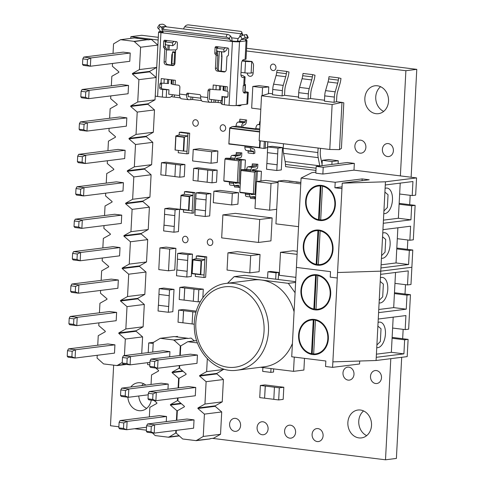 <?xml version="1.0" encoding="UTF-8"?>
<svg xmlns="http://www.w3.org/2000/svg" width="484" height="484" viewBox="0 0 484 484"><rect width="100%" height="100%" fill="white"/><g stroke="black" fill="none" stroke-linecap="round" stroke-linejoin="round"><path stroke-width="0.73" d="M317.776 275.571L316.01 309.306A17.043 14.326 -97.1 0 0 317.928 309.222A17.043 14.326 -97.1 0 0 330.185 292.947A17.043 14.326 -97.1 0 0 317.776 275.571L318.466 275.487A17.043 14.326 -97.1 0 0 316.306 275.221L315.61 275.305L313.844 309.034L314.533 308.949A17.043 14.326 -97.1 0 0 315.616 309.131A17.043 14.326 -97.1 0 0 316.016 309.173M315.61 275.305A17.043 14.326 -97.1 0 0 313.692 275.39A17.043 14.326 -97.1 0 0 301.435 291.664A17.043 14.326 -97.1 0 0 313.844 309.034M316.306 275.221L314.533 308.949M315.435 320.251L313.668 353.986A17.043 14.326 -97.1 0 0 315.586 353.895A17.043 14.326 -97.1 0 0 327.843 337.626A17.043 14.326 -97.1 0 0 315.435 320.251L316.125 320.166A17.043 14.326 -97.1 0 0 313.965 319.9L313.269 319.984L311.502 353.713L312.192 353.629A17.043 14.326 -97.1 0 0 313.275 353.81A17.043 14.326 -97.1 0 0 313.674 353.852M313.269 319.984A17.043 14.326 -97.1 0 0 311.351 320.069A17.043 14.326 -97.1 0 0 299.094 336.344A17.043 14.326 -97.1 0 0 311.502 353.713M313.965 319.9L312.192 353.629M376.249 357.319L376.08 360.507L407.195 356.617L408.103 339.387L404.642 339.816L403.91 353.858L376.249 357.319L378.252 319.023L405.913 315.562L405.181 329.604L408.635 329.174L410.444 294.708L406.983 295.137L406.251 309.179L378.591 312.64L380.593 274.343L408.254 270.883L407.522 284.925L410.976 284.495L411.878 267.259L380.763 271.155L337.554 272.516L342.236 183.158L369.207 179.782L362.165 178.911L335.2 182.286L301.09 178.064L311.817 172.673L315.877 172.171M376.08 360.507L332.871 361.869L337.263 278.004L330.227 277.132L330.518 271.645L296.408 267.416L301.09 178.064M376.758 347.621A12.862 6.818 97.1 0 0 376.939 347.651A12.862 6.818 97.1 0 0 385.288 335.721A12.862 6.818 97.1 0 0 380.103 322.12A12.862 6.818 97.1 0 0 378.077 322.423M404.642 339.816L392.082 338.262L391.35 352.304L376.413 354.173M392.082 338.262L392.621 328.049L405.181 329.604M393.189 317.153L392.621 328.049M378.252 319.023L378.591 312.64M379.099 302.948A12.862 6.818 97.1 0 0 379.281 302.972A12.862 6.818 97.1 0 0 387.63 291.041A12.862 6.818 97.1 0 0 382.445 277.441A12.862 6.818 97.1 0 0 380.418 277.743M406.983 295.137L394.424 293.582L393.692 307.624L378.754 309.494M394.424 293.582L394.962 283.37L407.522 284.925M395.531 272.474L394.962 283.37M380.593 274.343L382.935 229.664L410.595 226.203L409.863 240.245L413.318 239.816L415.127 205.349L399.155 203.371M410.444 294.708L394.472 292.729M408.103 339.387L392.131 337.402M359.709 361.028L359.551 363.986L332.581 367.362L325.544 366.491L325.835 360.997L291.725 356.775L296.408 267.416L330.518 271.645L330.227 277.132L337.263 278.004L337.554 272.516L380.763 271.155L411.878 267.259L412.785 250.028L396.813 248.05M312.549 354.536A17.69 14.871 -97.1 0 0 315.665 354.536A17.69 14.871 -97.1 0 0 328.225 335.14A17.69 14.871 -97.1 0 0 311.272 319.434A17.69 14.871 -97.1 0 0 298.567 336.985A17.69 14.871 -97.1 0 0 312.549 354.536M314.89 309.857A17.69 14.871 -97.1 0 0 318.006 309.857A17.69 14.871 -97.1 0 0 330.566 290.461A17.69 14.871 -97.1 0 0 313.614 274.755A17.69 14.871 -97.1 0 0 300.909 292.306A17.69 14.871 -97.1 0 0 314.89 309.857M332.581 367.362L332.871 361.869M393.692 307.624L406.251 309.179M379.232 300.316L382.693 296.855L383.364 284.09L380.224 281.458M391.35 352.304L403.91 353.858M376.891 344.995L380.351 341.535L381.023 328.769L377.883 326.137M322.459 186.219L320.692 219.948A17.043 14.326 -97.1 0 0 322.61 219.863A17.043 14.326 -97.1 0 0 334.868 203.589A17.043 14.326 -97.1 0 0 322.459 186.219L323.155 186.128A17.043 14.326 -97.1 0 0 320.989 185.862L320.293 185.947L318.526 219.682L319.216 219.591A17.043 14.326 -97.1 0 0 320.299 219.778A17.043 14.326 -97.1 0 0 320.698 219.821M320.293 185.947A17.043 14.326 -97.1 0 0 318.375 186.037A17.043 14.326 -97.1 0 0 306.118 202.306A17.043 14.326 -97.1 0 0 318.526 219.682M320.989 185.862L319.216 219.591M320.118 230.898L318.351 264.627A17.043 14.326 -97.1 0 0 320.269 264.542A17.043 14.326 -97.1 0 0 332.526 248.268A17.043 14.326 -97.1 0 0 320.118 230.898L320.813 230.808A17.043 14.326 -97.1 0 0 318.647 230.541L317.952 230.626L316.185 264.361L316.875 264.27A17.043 14.326 -97.1 0 0 317.958 264.452A17.043 14.326 -97.1 0 0 318.357 264.5M317.952 230.626A17.043 14.326 -97.1 0 0 316.034 230.711A17.043 14.326 -97.1 0 0 303.777 246.985A17.043 14.326 -97.1 0 0 316.185 264.361M318.647 230.541L316.875 264.27M316.179 166.405L323.215 167.276L354.336 163.386L347.3 162.515L316.179 166.405L315.828 173.175L322.864 174.046L353.979 170.15L416.567 177.906L385.445 181.796L342.236 183.158M381.44 258.268A12.862 6.818 97.1 0 0 381.622 258.293A12.862 6.818 97.1 0 0 389.971 246.368A12.862 6.818 97.1 0 0 384.786 232.762A12.862 6.818 97.1 0 0 382.759 233.064M412.785 250.028L409.325 250.458L396.765 248.903L396.033 262.945L381.096 264.815M396.765 248.903L397.304 238.691L409.863 240.245M397.872 227.795L397.304 238.691M409.325 250.458L408.593 264.5L380.932 267.961M411.666 205.779L399.106 204.224L398.374 218.266L410.934 219.821L411.666 205.779L415.127 205.349M410.934 219.821L383.274 223.281L385.276 184.985L412.937 181.524L412.205 195.566L415.659 195.137L416.567 177.906M382.935 229.664L383.274 223.281M383.782 213.589A12.862 6.818 97.1 0 0 383.963 213.613A12.862 6.818 97.1 0 0 392.312 201.689A12.862 6.818 97.1 0 0 387.127 188.082A12.862 6.818 97.1 0 0 385.101 188.385M398.374 218.266L383.437 220.135M399.106 204.224L399.645 194.011L412.205 195.566M400.214 183.121L399.645 194.011M385.276 184.985L385.445 181.796M354.336 163.386L353.979 170.15M317.232 265.178A17.69 14.871 -97.1 0 0 320.347 265.178A17.69 14.871 -97.1 0 0 332.907 245.781A17.69 14.871 -97.1 0 0 315.955 230.075A17.69 14.871 -97.1 0 0 303.25 247.626A17.69 14.871 -97.1 0 0 317.232 265.178M319.573 220.498A17.69 14.871 -97.1 0 0 322.689 220.498A17.69 14.871 -97.1 0 0 335.249 201.102A17.69 14.871 -97.1 0 0 318.297 185.396A17.69 14.871 -97.1 0 0 305.592 202.947A17.69 14.871 -97.1 0 0 319.573 220.498M342.043 186.884L334.91 187.774L341.952 188.645M334.91 187.774L335.2 182.286M337.263 278.004L337.554 272.516M383.921 210.957L387.375 207.503L388.047 194.737L384.907 192.1M396.033 262.945L408.593 264.5M381.574 255.637L385.034 252.176L385.706 239.411L382.566 236.779M323.215 167.276L322.864 174.046M362.074 180.677L362.165 178.911M148.316 393.329L149.284 391.532L188.699 386.601L195.736 387.472L195.3 395.767L155.884 400.698L148.848 399.826L148.025 398.84L152.702 399.421L152.986 393.909L148.316 393.329L148.025 398.84M179.721 365.505L179.576 368.251L186.092 373.878L186.068 374.392L179.05 378.337L178.548 387.872M178.021 397.933L177.876 400.679L184.392 406.3L184.368 406.814L177.35 410.765L176.848 420.293M176.321 430.355L176.182 433.101L182.68 438.982L196.214 440.658L203.25 436.453L204.417 414.116L197.902 408.49L197.932 407.982L204.95 404.031L206.117 381.688L199.602 376.068L199.626 375.554L206.644 371.609L207.315 358.795M197.484 342.914L187.78 341.71L180.75 345.915L180.248 355.444M150.016 360.907L150.978 359.104L190.393 354.179L197.436 355.05L197 363.345L157.584 368.276L150.548 367.404L149.725 366.418L154.402 366.993L154.686 361.488L150.016 360.907L149.725 366.418M146.616 425.757L147.584 423.954L186.999 419.023L194.036 419.894L193.6 428.195L154.184 433.126L147.148 432.254L146.325 431.262L151.002 431.843L151.292 426.331L146.616 425.757L146.325 431.262M199.602 376.068L213.432 374.338L213.456 373.823L199.626 375.554M197.902 408.49L211.732 406.76L211.756 406.251L197.932 407.982M196.214 440.658L210.044 438.928L196.232 440.404M210.062 438.673L213.517 438.238L220.535 434.293L221.708 411.951L215.192 406.33L211.732 406.76M211.756 406.251L215.217 405.816L222.235 401.865L223.402 379.529L216.886 373.902L213.432 374.338M213.456 373.823L216.917 373.394L223.953 369.129M206.644 371.609L223.935 369.443M187.78 341.71L196.686 340.597M150.978 359.104L158.02 359.981L197.436 355.05M154.686 361.488L158.02 359.981L157.584 368.276L154.402 366.993M204.95 404.031L222.235 401.865M206.117 381.688L223.402 379.529M203.25 436.453L220.535 434.293M204.417 414.116L221.708 411.951M149.284 391.532L156.32 392.403L195.736 387.472M152.986 393.909L156.32 392.403L155.884 400.698L152.702 399.421M147.584 423.954L154.62 424.825L194.036 419.894M151.292 426.331L154.62 424.825L154.184 433.126L151.002 431.843M120.812 389.923L120.528 395.434L125.199 396.015L125.489 390.503L120.812 389.923L121.78 388.126L161.196 383.195L168.232 384.066L167.966 389.19M155.787 368.052L158.595 370.472L158.564 370.986L151.546 374.931L151.05 384.465M154.093 400.48L156.895 402.894L156.864 403.408L149.846 407.359L149.35 416.887M152.393 432.902L155.183 435.576L168.716 437.252L175.746 433.047L175.886 430.409M176.412 420.348L176.914 410.71L170.398 405.084L170.428 404.576L177.447 400.625L177.586 397.987M178.112 387.926L178.614 378.282L172.098 372.662L172.129 372.148L179.147 368.203L179.286 365.559M179.812 355.498L180.314 345.86L173.81 339.98L160.277 338.304L153.246 342.509L152.744 352.037M122.513 357.501L122.222 363.012L126.899 363.587L127.189 358.081L122.513 357.501L123.48 355.698L162.896 350.767L169.932 351.644L169.666 356.769M119.112 422.344L118.828 427.856L123.499 428.437L123.789 422.925L119.112 422.344L120.08 420.548L159.496 415.617L166.532 416.488L166.266 421.618M173.798 340.234L187.641 338.249L174.107 336.574L160.277 338.304M175.129 336.701L177.549 336.398L177.519 336.997M194.35 340.887L191.089 338.074L187.629 338.504M172.098 372.662L183.091 371.282M172.129 372.148L182.577 370.841M179.147 368.203L179.582 368.142M180.314 345.86L180.998 345.776M173.81 339.98L187.641 338.249M123.48 355.698L130.517 356.569L130.081 364.869L149.937 362.383M126.899 363.587L130.081 364.869L123.045 363.998L122.222 363.012M127.189 358.081L130.517 356.569L169.932 351.644M170.398 405.084L181.391 403.71M170.428 404.576L180.877 403.263M177.447 400.625L177.882 400.57M178.614 378.282L179.298 378.198M168.716 437.252L179.431 435.909M168.728 436.998L179.177 435.691M175.746 433.047L176.182 432.992M176.914 410.71L177.598 410.626M121.78 388.126L128.817 388.997L128.381 397.291L148.237 394.811M125.199 396.015L128.381 397.291L121.345 396.42L120.528 395.434M125.489 390.503L128.817 388.997L168.232 384.066M120.08 420.548L127.117 421.419L126.681 429.719L146.537 427.233M123.499 428.437L126.681 429.719L119.645 428.842L118.828 427.856M123.789 422.925L127.117 421.419L166.532 416.488M69.212 318.26L70.174 316.463L109.59 311.533L116.626 312.404L116.19 320.704L76.775 325.635L69.738 324.758L68.922 323.772L73.592 324.353L73.883 318.841L69.212 318.26L68.922 323.772M72.606 253.416L73.574 251.613L112.99 246.683L120.026 247.56L119.59 255.854L80.175 260.785L73.138 259.914L72.322 258.928L76.992 259.503L77.283 253.997L72.606 253.416L72.322 258.928M76.006 188.566L76.974 186.77L116.39 181.839L123.426 182.71L122.99 191.005L83.575 195.935L76.539 195.064L75.716 194.078L80.392 194.659L80.677 189.147L76.006 188.566L75.716 194.078M79.406 123.722L80.368 121.92L119.784 116.989L126.826 117.86L126.391 126.161L86.975 131.091L79.933 130.22L79.116 129.228L83.786 129.809L84.077 124.297L79.406 123.722L79.116 129.228M82.8 58.873L83.768 57.076L123.184 52.145L130.22 53.016L129.785 61.311L90.369 66.241L83.333 65.37L82.516 64.384L87.187 64.965L87.477 59.453L82.8 58.873L82.516 64.384M112.512 63.471L112.367 66.223L118.882 71.844L118.852 72.358L111.834 76.303L111.338 85.837M110.812 95.899L110.667 98.645L117.182 104.272L117.158 104.78L110.14 108.731L109.638 118.259M109.112 128.32L108.967 131.067L115.482 136.694L115.458 137.202L108.44 141.153L107.938 150.681M107.412 160.742L107.267 163.489L113.782 169.116L113.758 169.63L106.74 173.574L106.238 183.109M105.712 193.17L105.566 195.917L112.082 201.544L112.058 202.052L105.04 206.002L104.538 215.531M104.012 225.592L103.872 228.339L110.388 233.966L110.358 234.474L103.34 238.424L102.844 247.953M102.312 258.014L102.172 260.761L108.688 266.388L108.658 266.902L101.64 270.846L101.144 280.381M100.618 290.442L100.472 293.189L106.988 298.809L106.958 299.324L99.94 303.274L99.444 312.803M98.918 322.864L98.772 325.611L105.288 331.238L105.264 331.746L98.246 335.696L97.744 345.225M97.217 355.286L97.072 358.033L103.576 363.914L117.11 365.589L122.252 362.449M124.442 355.577L125.314 339.048L118.798 333.422L118.822 332.913L125.84 328.963L127.014 306.626L120.492 301L120.522 300.491L127.54 296.541L128.708 274.198L122.192 268.578L122.222 268.063L129.24 264.119L130.408 241.776L123.892 236.15L123.922 235.641L130.94 231.691L132.108 209.354L125.592 203.728L125.622 203.219L132.64 199.269L133.808 176.932L127.292 171.306L127.316 170.792L134.334 166.847L135.508 144.504L128.992 138.878L129.016 138.37L136.034 134.419L137.208 112.082L130.692 106.456L130.716 105.948L137.734 101.997L138.908 79.66L132.392 74.034L132.416 73.52L139.434 69.575L140.608 47.232L134.104 41.352L120.57 39.676L113.534 43.881L113.038 53.409M81.106 91.294L82.068 89.498L121.484 84.567L128.52 85.438L128.091 93.739L88.675 98.663L81.633 97.792L80.816 96.806L85.487 97.387L85.777 91.875L81.106 91.294L80.816 96.806M77.706 156.144L78.668 154.348L118.084 149.417L125.126 150.288L124.69 158.583L85.275 163.513L78.239 162.642L77.416 161.656L82.092 162.231L82.377 156.725L77.706 156.144L77.416 161.656M74.306 220.994L75.274 219.191L114.69 214.261L121.726 215.132L121.29 223.433L81.875 228.363L74.838 227.492L74.016 226.5L78.692 227.081L78.983 221.569L74.306 220.994L74.016 226.5M70.906 285.838L71.874 284.041L111.29 279.111L118.326 279.982L117.89 288.276L78.475 293.207L71.438 292.336L70.622 291.35L75.292 291.931L75.583 286.419L70.906 285.838L70.622 291.35M67.512 350.688L68.474 348.885L107.89 343.955L114.926 344.826L114.496 353.126L75.081 358.057L68.038 357.186L67.222 356.194L71.892 356.775L72.183 351.263L67.512 350.688L67.222 356.194M134.086 41.612L147.935 39.621L134.401 37.946L120.57 39.676M132.392 74.034L146.222 72.304L146.247 71.795L132.416 73.52M130.692 106.456L144.522 104.725L144.547 104.217L130.716 105.948M128.992 138.878L142.822 137.153L142.847 136.639L129.016 138.37M127.292 171.306L141.122 169.575L141.147 169.061L127.316 170.792M125.592 203.728L139.422 201.997L139.446 201.489L125.622 203.219M123.892 236.15L137.722 234.419L137.752 233.911L123.922 235.641M122.192 268.578L136.022 266.847L136.052 266.333L122.222 268.063M120.492 301L134.322 299.269L134.352 298.761L120.522 300.491M118.798 333.422L132.628 331.691L132.652 331.183L118.822 332.913M141.733 353.417L142.599 336.888L136.083 331.262L132.628 331.691M132.652 331.183L136.107 330.747L143.125 326.803L144.299 304.46L137.783 298.834L134.322 299.269M134.352 298.761L137.807 298.325L144.825 294.375L145.999 272.038L139.483 266.412L136.022 266.847M136.052 266.333L139.507 265.904L146.525 261.953L147.699 239.616L141.183 233.99L137.722 234.419M137.752 233.911L141.207 233.482L148.225 229.531L149.399 207.188L142.883 201.568L139.422 201.997M139.446 201.489L142.907 201.054L149.925 197.109L151.093 174.766L144.577 169.14L141.122 169.575M141.147 169.061L144.607 168.632L151.625 164.681L152.793 142.344L146.277 136.718L142.822 137.153M142.847 136.639L146.307 136.21L153.325 132.259L154.493 109.922L147.977 104.296L144.522 104.725M144.547 104.217L148.007 103.782L155.025 99.837L156.193 77.494L149.677 71.868L146.222 72.304M135.417 38.073L137.843 37.77L137.813 38.369M146.247 71.795L149.701 71.36L156.719 67.409L157.893 45.072L151.377 39.446L147.916 39.882M139.434 69.575L156.719 67.409M140.608 47.232L157.893 45.072M134.104 41.352L147.935 39.621M83.768 57.076L90.804 57.947L130.22 53.016M87.477 59.453L90.804 57.947L90.369 66.241L87.187 64.965M137.734 101.997L155.025 99.837M138.908 79.66L156.193 77.494M136.034 134.419L153.325 132.259M137.208 112.082L154.493 109.922M134.334 166.847L151.625 164.681M135.508 144.504L152.793 142.344M132.64 199.269L149.925 197.109M133.808 176.932L151.093 174.766M130.94 231.691L148.225 229.531M132.108 209.354L149.399 207.188M129.24 264.119L146.525 261.953M130.408 241.776L147.699 239.616M127.54 296.541L144.825 294.375M128.708 274.198L145.999 272.038M125.84 328.963L143.125 326.803M127.014 306.626L144.299 304.46M117.11 365.589L126.463 364.422M117.122 365.335L125.447 364.295M125.314 339.048L142.599 336.888M82.068 89.498L89.104 90.369L128.52 85.438M85.777 91.875L89.104 90.369L88.675 98.663L85.487 97.387M80.368 121.92L87.41 122.791L126.826 117.86M84.077 124.297L87.41 122.791L86.975 131.091L83.786 129.809M78.668 154.348L85.71 155.219L125.126 150.288M82.377 156.725L85.71 155.219L85.275 163.513L82.092 162.231M76.974 186.77L84.01 187.641L123.426 182.71M80.677 189.147L84.01 187.641L83.575 195.935L80.392 194.659M75.274 219.191L82.31 220.063L121.726 215.132M78.983 221.569L82.31 220.063L81.875 228.363L78.692 227.081M73.574 251.613L80.61 252.485L120.026 247.56M77.283 253.997L80.61 252.485L80.175 260.785L76.992 259.503M71.874 284.041L78.91 284.913L118.326 279.982M75.583 286.419L78.91 284.913L78.475 293.207L75.292 291.931M70.174 316.463L77.21 317.335L116.626 312.404M73.883 318.841L77.21 317.335L76.775 325.635L73.592 324.353M68.474 348.885L75.516 349.757L114.926 344.826M72.183 351.263L75.516 349.757L75.081 358.057L71.892 356.775M256.556 165.691L256.623 164.415L257.845 164.264L252.291 163.882L252.224 165.159L256.556 165.691A1.137 0.605 -82.9 0 1 255.885 166.901L251.553 166.363A1.137 0.605 97.1 0 0 252.224 165.159M257.845 164.264L257.718 166.671A2.275 1.204 97.1 0 1 256.375 169.079L252.866 169.521A1.137 0.605 -82.9 0 0 252.2 170.677L257.343 171.312L252.2 170.677M240.542 154.329L240.608 153.053L241.831 152.902L236.277 152.514L236.21 153.791L240.542 154.329A1.137 0.605 -82.9 0 1 239.87 155.533L235.539 155.001A1.137 0.605 97.1 0 0 236.21 153.791M241.831 152.902L241.704 155.31A2.275 1.204 97.1 0 1 240.36 157.717L236.851 158.159A1.137 0.605 -82.9 0 0 236.186 159.315L241.328 159.95L236.186 159.315M230.475 185.094A2.275 1.204 -82.9 0 1 230.311 185.094A2.275 1.204 -82.9 0 1 229.368 182.988L233.699 183.521A2.275 1.204 97.1 0 0 234.643 185.632A2.275 1.204 97.1 0 0 234.807 185.626L238.316 185.191A1.137 0.605 -82.9 0 1 238.394 185.191A1.137 0.605 -82.9 0 1 238.866 186.243L234.54 185.705L234.468 186.981L240.028 187.368L240.149 184.961A2.275 1.204 97.1 0 0 239.55 183M184.483 191.718L186.213 191.501L194.877 192.578L193.806 213.002L192.075 213.214L193.146 192.789L184.483 191.718L184.35 194.278M196.341 256L198.071 255.788L206.728 256.859L205.658 277.284L203.933 277.501L204.998 257.077L196.341 256L196.208 258.559L204.859 259.624L201.078 260.955L192.983 259.95L192.142 273.678L200.769 274.749L192.142 273.678M179.292 132.332L181.022 132.12L189.686 133.191L188.615 153.616L186.884 153.833L187.955 133.409L179.292 132.332L179.159 134.891L187.81 135.962L184.495 136.978L183.751 151.081L187.006 151.274L187.81 135.962M247.197 73.054A3.539 2.977 -97.1 0 0 250.597 76.315A3.539 2.977 -97.1 0 0 253.138 73.175L253.537 65.515A3.539 2.977 -97.1 0 0 252.079 62.188L252.116 61.486L242.399 60.548M289.081 181.246L293.467 181.573M296.117 182.123L300.503 182.444M158.159 40.033L130.874 36.651L130.783 38.399M113.655 365.166L110.479 425.732L118.882 426.773M134.619 428.727L146.386 430.179M212.482 438.371L385.5 459.8L390.8 358.668M400.377 175.898L405.888 70.712L246.441 50.965M388.513 101.198A14.048 11.81 -97.1 0 0 374.943 85.789A14.048 11.81 -97.1 0 0 364.966 101.198A14.048 11.81 -97.1 0 0 378.434 113.673A14.048 11.81 -97.1 0 0 388.513 101.198M145.896 385.107A14.048 11.81 -97.1 0 0 137.94 382.777A14.048 11.81 -97.1 0 0 130.801 386.994M127.873 397.231A14.048 11.81 -97.1 0 0 141.425 410.662A14.048 11.81 -97.1 0 0 151.286 400.129M371.518 425.436A14.048 11.81 -97.1 0 0 357.954 410.027A14.048 11.81 -97.1 0 0 347.978 425.436A14.048 11.81 -97.1 0 0 361.439 437.911A14.048 11.81 -97.1 0 0 371.518 425.436M323.094 435.751A6.534 5.493 -97.1 0 0 316.784 428.588A6.534 5.493 -97.1 0 0 312.144 435.751A6.534 5.493 -97.1 0 0 318.405 441.559A6.534 5.493 -97.1 0 0 323.094 435.751M353.992 374.314A6.534 5.493 -97.1 0 0 347.681 367.144A6.534 5.493 -97.1 0 0 343.041 374.314A6.534 5.493 -97.1 0 0 349.303 380.115A6.534 5.493 -97.1 0 0 353.992 374.314M295.591 432.345A6.534 5.493 -97.1 0 0 289.281 425.182A6.534 5.493 -97.1 0 0 284.64 432.345A6.534 5.493 -97.1 0 0 290.902 438.147A6.534 5.493 -97.1 0 0 295.591 432.345M268.088 428.939A6.534 5.493 -97.1 0 0 261.777 421.776A6.534 5.493 -97.1 0 0 257.137 428.939A6.534 5.493 -97.1 0 0 263.399 434.741A6.534 5.493 -97.1 0 0 268.088 428.939M240.59 425.533A6.534 5.493 -97.1 0 0 234.274 418.37A6.534 5.493 -97.1 0 0 229.64 425.533A6.534 5.493 -97.1 0 0 235.902 431.335A6.534 5.493 -97.1 0 0 240.59 425.533M198.301 123.323A3.267 2.747 -97.1 0 0 195.143 119.742A3.267 2.747 -97.1 0 0 192.82 123.323A3.267 2.747 -97.1 0 0 195.953 126.227A3.267 2.747 -97.1 0 0 198.301 123.323M188.04 239.864A3.267 2.747 -97.1 0 0 184.882 236.277A3.267 2.747 -97.1 0 0 182.565 239.864A3.267 2.747 -97.1 0 0 185.693 242.762A3.267 2.747 -97.1 0 0 188.04 239.864M365.886 147.348A6.534 5.493 -97.1 0 0 359.576 140.178A6.534 5.493 -97.1 0 0 354.935 147.348A6.534 5.493 -97.1 0 0 361.197 153.15A6.534 5.493 -97.1 0 0 365.886 147.348M393.389 150.754A6.534 5.493 -97.1 0 0 387.079 143.585A6.534 5.493 -97.1 0 0 382.439 150.754A6.534 5.493 -97.1 0 0 388.7 156.556A6.534 5.493 -97.1 0 0 393.389 150.754M381.495 377.72A6.534 5.493 -97.1 0 0 375.185 370.55A6.534 5.493 -97.1 0 0 370.544 377.72A6.534 5.493 -97.1 0 0 376.806 383.522A6.534 5.493 -97.1 0 0 381.495 377.72M225.683 128.345A3.267 2.747 -97.1 0 0 222.525 124.763A3.267 2.747 -97.1 0 0 220.208 128.351A3.267 2.747 -97.1 0 0 223.336 131.249A3.267 2.747 -97.1 0 0 225.683 128.345M275.953 67.675A3.267 2.747 -97.1 0 0 272.794 64.094A3.267 2.747 -97.1 0 0 270.477 67.675A3.267 2.747 -97.1 0 0 273.605 70.573A3.267 2.747 -97.1 0 0 275.953 67.675M212.809 242.605A3.267 2.747 -97.1 0 0 209.651 239.023A3.267 2.747 -97.1 0 0 207.333 242.605A3.267 2.747 -97.1 0 0 210.461 245.503A3.267 2.747 -97.1 0 0 212.809 242.605M289.021 72.025L286.679 71.42L286.353 73.683A12.862 6.818 -82.9 0 1 285.705 76.708L283.243 85.384A12.862 6.818 97.1 0 0 282.378 90.635L282.099 95.905L284.538 95.287L284.792 90.466A12.862 6.818 -82.9 0 1 285.723 84.978L288.01 77.258A12.862 6.818 97.1 0 0 288.712 74.076L289.021 72.025M315.005 75.244L312.67 74.639L312.337 76.902A12.862 6.818 -82.9 0 1 311.696 79.927L309.228 88.602A12.862 6.818 97.1 0 0 308.362 93.854L308.084 99.123L310.522 98.506L310.776 93.684A12.862 6.818 -82.9 0 1 311.708 88.197L313.995 80.477A12.862 6.818 97.1 0 0 314.697 77.295L315.005 75.244M340.99 78.462L338.655 77.857L338.322 80.12A12.862 6.818 -82.9 0 1 337.681 83.145L335.212 91.821A12.862 6.818 97.1 0 0 334.347 97.072L334.069 102.342L336.507 101.725L336.761 96.903A12.862 6.818 -82.9 0 1 337.693 91.415L339.98 83.696A12.862 6.818 97.1 0 0 340.682 80.513L340.99 78.462M260.368 385.47L265.238 386.075L264.603 398.199L259.733 397.6L260.368 385.47L264.863 384.907L283.812 387.254L283.176 399.385L278.681 399.941L273.805 399.342L274.44 387.212L279.316 387.817L283.812 387.254M178.663 310.081L183.533 310.686L182.898 322.81L178.027 322.211L178.663 310.081L183.158 309.518L196.256 311.139M161.474 162.733L166.345 163.332L165.709 175.462L160.839 174.857L161.474 162.733L165.964 162.17L184.912 164.518L184.277 176.642L179.782 177.204L174.912 176.599L175.547 164.475L180.417 165.074L184.912 164.518M177.688 253.416L187.974 254.693L187.671 260.434L177.386 259.158L177.688 253.416L182.184 252.854L192.469 254.13L191.295 276.467L186.8 277.029L176.515 275.753L176.817 270.012L187.102 271.282L186.8 277.029M179.848 287.387L184.725 287.986L184.089 300.116L179.213 299.511L179.848 287.387L184.343 286.824L203.292 289.172L202.85 297.672M159.23 288.658L169.515 289.934L169.218 295.676L158.927 294.405L159.23 288.658L163.725 288.095L174.01 289.372L172.842 311.708L168.347 312.271L158.062 311L158.359 305.253L168.65 306.529L168.347 312.271M164.814 208.586L175.099 209.862L174.797 215.604L164.512 214.333L164.814 208.586L169.309 208.023L179.594 209.3L178.421 231.636L173.925 232.199L163.64 230.928L163.943 225.181L174.228 226.458L173.925 232.199M267.694 146.888L277.979 148.165L277.677 153.906L267.392 152.635L267.694 146.888L272.189 146.325L282.474 147.602L281.307 169.938L276.812 170.501L266.521 169.231L266.823 163.483L277.108 164.76L276.812 170.501M196.081 192.88L206.372 194.157L206.069 199.898L195.784 198.628L196.081 192.88L200.576 192.317L210.867 193.594L209.693 215.931L205.198 216.493L194.913 215.217L195.215 209.475L205.5 210.752L205.198 216.493M193.697 168.353L198.567 168.958L197.932 181.083L193.062 180.478L193.697 168.353L198.192 167.791L217.141 170.138L216.505 182.262L212.01 182.825L207.134 182.226L207.769 170.096L212.645 170.701L217.141 170.138M235.992 126.663L232.405 126.524L241.498 127.655L241.546 126.693A3.739 1.984 -82.9 0 1 243.609 122.761L244.644 122.633A0.926 0.49 97.1 0 0 245.182 121.78L245.424 119.869L246.64 120.038L246.423 121.732A3.485 1.845 -82.9 0 1 244.408 124.945L243.627 125.041A1.416 0.75 97.1 0 0 242.793 126.542L242.744 127.498L241.498 127.655L255.794 129.422L255.842 128.466A3.739 1.984 -82.9 0 1 257.905 124.533L258.94 124.4A0.926 0.49 97.1 0 0 259.472 123.547L259.714 121.641L260.162 121.696M264.318 141.37L263.949 148.419L250.47 146.749L250.422 147.711A3.739 1.984 97.1 0 0 251.97 151.171A3.739 1.984 97.1 0 0 252.091 151.177L253.126 151.05A0.926 0.49 -82.9 0 1 253.192 151.05A0.926 0.49 -82.9 0 1 253.58 151.776L253.622 153.652L254.874 153.174L254.832 151.51A3.485 1.845 97.1 0 0 253.38 148.763A3.485 1.845 97.1 0 0 253.132 148.763L252.352 148.86A1.416 0.75 -82.9 0 1 252.249 148.86A1.416 0.75 -82.9 0 1 251.662 147.553L251.698 146.906M174.748 64.16L174.004 64.07A4.501 0.508 -177 0 1 171.929 63.531L172.528 52.042A4.501 0.508 3 0 1 173.236 51.806L175.523 51.994M172.455 53.409A3.539 2.977 -97.1 0 0 171.79 55.388L171.39 63.047A3.539 2.977 -97.1 0 0 171.784 65.05M236.525 105.488L239.169 105.814A3.539 2.977 -97.1 0 0 239.792 105.814A3.539 2.977 -97.1 0 0 241.492 104.865M180.054 97.804A3.539 2.977 -97.1 0 0 180.671 98.306M168.529 270.804L158.788 269.594L159.92 247.893L166.145 247.118L175.892 248.322L174.754 270.024L168.529 270.804L169.666 249.103L175.892 248.322M260.815 109.269L251.674 108.138L252.811 86.436L259.031 85.662L268.777 86.866L268.426 93.715M196.486 149.871L193.243 149.465L199.462 148.691L217.873 150.972L217.268 162.461L211.048 163.235L211.647 151.746L217.873 150.972M217.147 191.591L213.898 191.186L220.117 190.412L235.278 192.281M235.278 192.287L238.527 192.686L237.922 204.175L231.703 204.956L232.302 193.467L238.527 192.686M322.005 165.679L322.29 160.313L328.515 159.532L338.255 160.742L338.104 163.665M278.131 181.936L265.734 180.399L256.399 181.567L255.322 201.985M260.029 254.469L259.122 271.699L249.786 272.867L250.694 255.637L260.029 254.469L237.287 251.65L227.952 252.817L245.279 254.959M272.141 217.915L270.937 240.893L258.492 242.448L259.696 219.47L272.141 217.915L266.726 217.243M228.297 215.58L222.882 214.908L235.327 213.353L266.726 217.231M297.255 251.293L292.923 250.754L280.478 252.309L279.274 275.287L295.887 277.35M295.663 281.67L267.567 278.185L267.9 271.802L270.665 271.457L278.784 272.462L278.167 279.498M273.623 368.887L273.569 372.033L270.804 372.377L271.004 368.56M411.128 177.229L416.778 69.351L246.586 48.273M158.298 37.335L141.764 35.29L130.874 36.651M385.5 459.8L396.39 458.439L401.69 357.307M402.664 338.709L403.154 329.356M405.005 294.03L405.495 284.677M407.346 249.351L407.837 239.997M409.688 204.678L410.178 195.318M380.587 86.703A14.048 11.81 -97.1 0 0 375.856 99.837A14.048 11.81 -97.1 0 0 383.679 111.399M143.585 383.691A14.048 11.81 -97.1 0 0 141.691 385.633M138.769 395.991A14.048 11.81 -97.1 0 0 146.67 408.381M363.599 410.94A14.048 11.81 -97.1 0 0 358.868 424.075A14.048 11.81 -97.1 0 0 366.684 435.636M322.997 434.087A6.534 5.493 -97.1 0 0 323.076 434.692M353.901 372.644A6.534 5.493 -97.1 0 0 353.973 373.255M295.5 430.681A6.534 5.493 -97.1 0 0 295.573 431.286M267.997 427.275A6.534 5.493 -97.1 0 0 268.076 427.88M240.494 423.869A6.534 5.493 -97.1 0 0 240.572 424.474M365.795 145.678A6.534 5.493 -97.1 0 0 365.874 146.289M393.298 149.09A6.534 5.493 -97.1 0 0 393.371 149.695M381.404 376.056A6.534 5.493 -97.1 0 0 381.477 376.661M405.888 70.712L416.778 69.351M329.779 149.477L332.133 104.526L261.523 95.778L259.164 140.735L329.779 149.477L339.502 149.635L341.976 102.402L343.809 102.832L341.42 148.376L339.502 149.635M334.347 97.072L324.71 95.88L324.437 101.144L334.069 102.342M324.71 95.88A12.862 6.818 -82.9 0 1 325.575 90.629L328.043 81.947A12.862 6.818 97.1 0 0 328.684 78.928L329.017 76.666L338.655 77.857M308.362 93.854L298.725 92.662L298.447 97.925L308.084 99.123M298.725 92.662A12.862 6.818 -82.9 0 1 299.59 87.41L302.058 78.729A12.862 6.818 97.1 0 0 302.7 75.71L303.032 73.447L312.67 74.639M282.378 90.635L272.74 89.443L272.462 94.707L282.099 95.905M272.74 89.443A12.862 6.818 -82.9 0 1 273.605 84.192L276.074 75.51A12.862 6.818 97.1 0 0 276.715 72.491L277.048 70.228L286.679 71.42M322.084 164.251L320.668 157.433A12.862 6.818 -82.9 0 1 320.299 152.109L320.499 148.328M315.973 170.404L285.56 166.635L285.463 164.427A12.862 6.818 97.1 0 0 285.13 161.529L283.545 153.355A12.862 6.818 -82.9 0 1 283.225 148.255L317.873 152.545L318.109 148.031M317.873 152.545A12.862 6.818 97.1 0 0 318.194 157.645L319.779 165.818A12.862 6.818 -82.9 0 1 319.803 165.952M283.225 148.255L283.461 143.742M272.51 93.799L269.431 93.418L261.523 95.778M298.495 97.018L284.538 95.287M324.48 100.236L310.522 98.506M332.133 104.526L341.976 102.402L336.507 101.725M274.44 387.212L265.311 386.063L264.603 398.199M264.675 398.193L273.811 399.324M279.316 387.817L278.681 399.941M194.284 324.219L192.1 323.953L192.807 311.817L183.605 310.674L182.898 322.81M182.97 322.804L192.106 323.935M192.735 311.823L195.953 312.222M175.547 164.475L166.411 163.326L165.709 175.462M165.776 175.45L174.912 176.581M180.417 165.074L179.782 177.204M177.453 259.17L176.884 269.999L187.102 271.282M187.974 254.693L192.469 254.13M187.175 271.276L187.671 260.434M193.927 289.129L198.797 289.734L198.162 301.859L193.291 301.254L193.993 289.117L184.791 287.98L184.089 300.116M198.162 301.859L200.303 301.592M184.156 300.104L193.291 301.236M198.797 289.734L203.292 289.172M159 294.411L158.431 305.247L168.65 306.529M169.515 289.934L174.01 289.372M168.716 306.517L169.218 295.676M164.578 214.339L164.009 225.175L174.228 226.458M175.099 209.862L179.594 209.3M174.294 226.445L174.797 215.604M267.458 152.642L266.896 163.477L277.108 164.76M277.979 148.165L282.474 147.602M277.181 164.748L277.677 153.906M195.851 198.634L195.282 209.469L205.5 210.752M206.372 194.157L210.867 193.594M205.567 210.74L206.069 199.898M207.769 170.096L198.64 168.946L197.932 181.083M198.004 181.077L207.14 182.208M212.645 170.701L212.01 182.825M255.806 129.113L242.744 127.498M250.47 146.749L229.017 143.766L259.472 147.541L259.823 140.814M260.247 140.868L259.878 147.874L263.949 148.419L265.196 148.267L265.547 141.522M246.568 150.494A3.739 1.984 -82.9 0 1 246.447 150.488A3.739 1.984 -82.9 0 1 244.898 147.027L244.946 146.065M253.622 153.652L248.104 152.968L248.056 151.093A0.926 0.49 97.1 0 0 247.983 150.675M241.546 126.693L236.029 126.009L235.974 126.971M236.029 126.009A3.739 1.984 -82.9 0 1 238.086 122.077L239.126 121.944A0.926 0.49 97.1 0 0 239.659 121.097L239.901 119.185L245.424 119.869M243.609 122.761L238.086 122.077M259.733 129.912L255.794 129.422M259.999 124.793L257.905 124.533M232.405 126.524L229.725 127.915L259.642 131.624M236.004 126.481L233.651 126.372M265.196 148.267L267.525 147.457L267.821 141.806M267.428 147.076L267.525 147.457L267.428 147.076M259.624 131.981L229.827 128.29L228.884 144.038L259.472 147.541M229.827 128.29L229.725 127.915L229.827 128.29M300.788 183.896L278.179 181.101L284.054 180.363L300.86 182.444M278.179 181.101L275.934 223.862L298.543 226.663M244.668 84.785L245.479 84.621L244.692 84.404M243.549 92.517L245.079 92.269L245.479 84.621M240.971 75.153A5.79 0.653 -177 0 1 242.793 75.601L244.946 76.811A5.79 0.653 -177 0 1 245.079 76.962L244.644 85.263A5.79 0.653 -177 0 1 243.736 85.559L243.252 85.62L243.016 90.091A3.219 1.706 97.1 0 0 244.353 93.067A3.219 1.706 97.1 0 0 244.577 93.067L247.481 92.704A5.149 0.581 -177 0 0 248.292 92.432A5.149 0.581 -177 0 0 245.92 91.821L245.11 91.718M230.251 40.868L231.987 40.65L232.302 41.067L236.803 41.37L237.523 40.904L240.245 41.237L239.507 41.703A5.149 0.581 -177 0 1 232.411 41.515L230.572 41.285L230.251 40.868A2.571 1.361 97.1 0 0 229.731 39.186L229.295 38.684A2.571 0.944 -158.7 0 0 226.046 37.165L227.135 34.376A2.571 0.944 21.3 0 1 230.384 35.895L229.295 38.684M216.784 48.091L216.814 47.505A1.289 1.083 82.9 0 1 217.134 46.688M225.175 71.662L219.185 70.924A2.571 2.16 82.9 0 1 217.153 68.099L217.812 55.466A1.289 1.083 -97.1 0 0 217.171 54.184A1.289 1.083 82.9 0 1 216.529 52.901L216.723 49.283M173.853 65.31L167.863 64.566A2.571 2.16 82.9 0 1 165.831 61.746L166.49 49.114A1.289 1.083 -97.1 0 0 165.849 47.831A1.289 1.083 82.9 0 1 165.207 46.543L165.401 42.931M165.461 41.733L165.492 41.146A1.289 1.083 82.9 0 1 165.812 40.329M232.302 41.067L230.572 41.285L162.793 32.888L163.12 32.549L162.793 32.888L160.948 32.664A5.149 0.581 -177 0 1 158.577 32.047A5.149 0.581 -177 0 1 159.387 31.781L160.071 31.309L162.793 31.641L161.789 32.216L163.12 32.501M248.292 92.432L247.687 103.921A5.149 0.581 -177 0 1 246.882 104.187L236.162 105.53A5.149 0.581 -177 0 1 229.065 105.343L224.322 104.756A5.149 0.581 -177 0 1 222.071 104.272L221.497 103.945A3.86 0.847 -88.5 0 1 220.843 100.678M168.734 79.497L168.523 83.532L164.003 83.284A5.149 0.581 -177 0 1 161.033 83.036A1.289 1.083 -97.1 0 0 159.883 84.18L159.696 87.755A1.289 1.083 -97.1 0 0 160.712 89.165L162.751 89.419L162.346 97.078A5.149 0.581 3 0 0 166.218 97.357L168.825 97.423A3.86 3.739 119.4 0 0 172.607 94.707M162.346 97.078L157.602 96.491A5.149 0.581 -177 0 1 155.231 95.874L158.577 32.047M166.448 49.961L175.843 49.937M245.709 39.785L246.852 40.432A5.79 0.653 -177 0 1 246.985 40.583A5.79 0.653 -177 0 1 246.078 40.88L245.43 40.589A2.577 2.166 82.9 0 1 246.477 38.956L247.239 38.478A2.571 0.508 154.7 0 0 248.183 37.552A2.571 0.508 154.7 0 0 247.735 37.468L245.315 37.77A2.571 0.508 154.7 0 0 242.054 39.125L240.705 36.282L239.931 36.772A5.772 4.852 -97.1 0 0 237.523 40.904M200.685 98.185L188.191 96.637L188.33 94.084L186.6 94.295A1.289 1.083 -97.1 0 1 187.75 93.158L199.662 94.634A1.289 1.083 -97.1 0 1 200.672 96.044L200.642 96.679L207.678 97.55A5.149 2.729 97.1 0 0 209.814 102.312A5.149 2.729 97.1 0 0 210.177 102.312L215.604 102.281A6.431 0.726 -177 0 1 218.096 102.517L221.037 102.88M220.698 85.928L220.486 89.97L215.961 89.715A5.149 0.581 -177 0 1 212.996 89.473L209.76 89.074A1.93 1.621 -97.1 0 0 209.421 89.074A1.93 1.621 -97.1 0 0 208.035 90.786L207.678 97.55M227.595 97.018L222.471 96.612A5.149 0.581 -177 0 0 224.727 97.096L226.76 97.344A1.289 1.083 -97.1 0 0 227.91 96.201L228.097 92.632A1.289 1.083 -97.1 0 0 227.081 91.216L227.317 86.751L213.232 85.009L212.996 89.473M186.6 94.295L186.564 94.937A5.149 2.729 97.1 0 0 188.699 99.698L181.663 98.827A5.149 2.729 -82.9 0 1 179.528 94.065L179.885 87.302A1.93 1.621 -97.1 0 0 178.36 85.184L175.123 84.785L175.353 80.314L161.269 78.571L161.033 83.036M228.726 49.41A1.289 1.083 -97.1 0 0 227.71 48.001L216.233 46.579A1.289 1.083 -97.1 0 0 215.084 47.716L214.805 53.119A1.289 1.083 -97.1 0 0 215.447 54.402A1.289 1.083 82.9 0 1 216.088 55.684L215.422 68.317A2.571 2.16 -97.1 0 0 217.455 71.142L223.953 71.947A2.571 2.16 -97.1 0 0 224.407 71.947A2.571 2.16 -97.1 0 0 226.252 69.66L226.911 57.027A1.289 1.083 82.9 0 1 227.68 55.92A1.289 1.083 -97.1 0 0 228.448 54.807L228.726 49.41M163.483 46.76A1.289 1.083 -97.1 0 0 164.124 48.043A1.289 1.083 82.9 0 1 164.766 49.326L164.1 61.958A2.571 2.16 -97.1 0 0 166.133 64.783L172.631 65.588A2.571 2.16 -97.1 0 0 173.084 65.588A2.571 2.16 -97.1 0 0 174.93 63.301L175.589 50.669A1.289 1.083 82.9 0 1 176.357 49.562A1.289 1.083 -97.1 0 0 177.126 48.454L177.404 43.052A1.289 1.083 -97.1 0 0 176.388 41.642L164.911 40.22A1.289 1.083 -97.1 0 0 163.761 41.364L163.483 46.76L165.207 46.543M241.643 76.908L241.371 76.484M245.079 76.962A5.79 0.653 -177 0 1 244.172 77.265L242.786 77.434A3.86 2.045 97.1 0 1 242.514 77.44A3.86 2.045 97.1 0 1 240.917 73.864L241.449 63.652A3.86 2.045 97.1 0 1 243.724 59.568L245.11 59.393A5.79 0.653 3 0 0 246.017 59.09L246.985 40.583M201.532 100.624L192.638 99.516L189.062 99.698A5.149 2.729 97.1 0 1 188.699 99.698M180.302 97.835L174.313 97.096A6.431 0.726 -177 0 1 171.445 96.467M253.162 72.721A3.219 1.706 97.1 0 1 252.86 72.806L251.136 73.017A4.501 0.508 3 0 1 244.922 72.854L240.996 72.364M252.116 61.486L251.734 61.535A4.501 0.508 -177 0 1 245.527 61.365L242.157 60.948M172.528 52.042A4.501 0.508 3 0 0 174.603 52.581L175.486 52.689M221.956 96.322L221.72 100.787L209.306 99.25L209.766 90.568A1.93 1.621 82.9 0 1 210.443 89.159M162.751 89.419A5.149 0.581 -177 0 0 166.623 89.697L168.977 89.758L168.747 94.229L179.576 95.566M209.814 102.312L202.778 101.44A5.149 2.729 -82.9 0 1 200.642 96.679M227.081 91.216A5.149 0.581 -177 0 1 225.102 90.853L223.051 90.29L223.263 86.249M188.33 94.084A1.289 1.083 82.9 0 1 188.645 93.267M168.977 89.758L162.442 88.947A1.289 1.083 82.9 0 1 161.426 87.537L161.614 83.962A1.289 1.083 82.9 0 1 161.946 83.139M175.123 84.785A5.149 0.581 -177 0 1 173.145 84.416L171.088 83.853L171.3 79.812M175.916 41.582A3.219 1.706 -82.9 0 1 174.657 44.298L172.824 45.708L172.395 42.786L174.228 41.376M172.395 42.786L165.244 41.896L165.679 44.824L172.824 45.708M165.244 41.896L167.077 40.487M227.238 47.94A3.219 1.706 -82.9 0 1 225.98 50.657L224.146 52.066L223.717 49.138L225.55 47.728M223.717 49.138L216.566 48.255L217.001 51.183L224.146 52.066M216.566 48.255L218.399 46.845M162.793 31.641A5.772 4.852 -97.1 0 0 162.769 31.109M162.225 28.955A5.772 4.852 -97.1 0 0 160.845 26.977L160.131 26.305L158.51 28.78L159.212 29.439A2.577 2.166 82.9 0 1 160.071 31.309M166.538 26.868A5.772 4.852 -97.1 0 0 166.036 26.324L165.316 25.652A2.571 0.992 33.3 0 0 162.201 24.2L159.781 24.502A2.571 0.992 33.3 0 0 159.363 24.72A2.571 0.992 33.3 0 0 160.131 26.305M158.51 28.78A2.571 0.992 -146.7 0 1 157.742 27.195L159.363 24.72M245.539 40.934L245.43 40.589M240.245 41.237A2.577 2.166 82.9 0 1 241.286 39.603L242.054 39.125M247.735 37.468L246.392 34.63L243.972 34.933L245.315 37.77M246.392 34.63A2.571 0.508 -25.3 0 1 246.834 34.709L248.183 37.552M240.705 36.282A2.571 0.508 -25.3 0 1 243.972 34.933M231.987 40.65A5.79 3.067 97.1 0 0 230.82 36.397L230.384 35.895M163.12 32.549A2.571 1.361 97.1 0 0 162.6 30.873L162.164 30.371A2.571 0.944 -158.7 0 1 161.934 29.706A2.571 0.944 -158.7 0 1 163.247 29.385L226.046 37.165M161.934 29.706L163.023 26.916A2.571 0.944 21.3 0 1 164.336 26.596L227.135 34.376M239.592 37.008A5.79 3.067 -82.9 0 1 241.014 33.777L241.51 33.154A2.571 1.428 -17.5 0 0 241.794 32.113A2.571 1.428 -17.5 0 0 240.572 31.345L188.603 24.908A2.571 1.428 -17.5 0 0 185.203 26.184L184.713 26.801L241.014 33.777M183.575 28.979A5.79 3.067 -82.9 0 1 184.713 26.801M241.794 32.113L242.599 34.666A2.571 1.428 162.5 0 1 242.532 35.362M221.006 71.148L221.769 56.592L221.388 56.211M221.206 71.172L221.981 56.44L221.581 51.746M189.686 133.191L187.955 133.409M186.884 153.833L178.221 152.756L178.342 150.415M179.171 134.891L175.837 135.913L184.495 136.978M183.751 151.081L175.093 150.01L183.732 151.081L183.327 150.748L184.035 137.287L175.934 136.282L175.226 149.744M175.837 135.913L175.934 136.282L175.837 135.913M184.477 136.984L184.035 137.287M206.728 256.859L204.998 257.077M203.933 277.501L195.27 276.424L195.391 274.083M204.859 259.624L204.054 274.942L200.799 274.749L201.538 260.646L192.886 259.581L192.983 259.95L192.898 259.575L196.214 258.559M200.799 274.749L200.376 274.416L200.781 274.749M194.877 192.578L193.146 192.789M192.075 213.214L183.412 212.143L183.539 209.796M193.001 195.342L184.362 194.272L181.028 195.294L189.686 196.359L188.948 210.467L192.196 210.661L193.001 195.342L189.686 196.359M188.948 210.467L188.518 210.135L188.929 210.467M189.667 196.365L189.226 196.667L181.125 195.669L181.028 195.294L180.29 209.397L188.911 210.461L180.284 209.397M224.957 159.127L223.82 180.828L237.354 182.504L238.491 160.803L224.957 159.127L225.49 158.292L230.668 158.232M225.49 158.292L234.964 159.466L235.018 158.389L230.686 157.851L230.632 158.927M230.644 158.625L226.712 158.141M238.491 160.803L240.106 160.101L238.902 183.079L240.124 182.928L241.328 159.95L245.406 159.938L244.904 169.557M237.354 182.504L238.902 183.079L233.76 182.444L233.699 183.521M229.368 182.988L229.428 181.905L224.286 181.27L223.82 180.828M230.686 157.851A2.275 1.204 -82.9 0 1 232.03 155.437L235.539 155.001M232.03 155.437L236.361 155.975L239.87 155.533M236.361 155.975A2.275 1.204 97.1 0 0 235.018 158.389M236.289 158.812L245.406 159.938M240.608 153.053L236.277 152.514M238.8 187.52L238.866 186.243M238.061 182.976L235.539 183.291A1.137 0.605 -82.9 0 1 235.454 183.291A1.137 0.605 -82.9 0 1 234.994 182.595M229.428 181.905L233.76 182.444M240.971 170.489L239.834 192.19L253.368 193.866L254.505 172.165L240.971 170.489L241.498 169.654L246.683 169.6M241.498 169.654L250.972 170.828L251.033 169.751L246.701 169.212L246.64 170.295M246.658 169.987L242.726 169.503M254.505 172.165L256.115 171.463L254.911 194.441L255.727 194.344M253.368 193.866L254.911 194.441L249.768 193.806L249.714 194.883A2.275 1.204 97.1 0 0 250.658 196.994A2.275 1.204 97.1 0 0 250.821 196.994L254.33 196.552A1.137 0.605 -82.9 0 1 254.409 196.552A1.137 0.605 -82.9 0 1 254.88 197.605L250.549 197.067A1.137 0.605 97.1 0 0 250.555 196.976M255.492 198.797L250.482 198.343L250.549 197.067M246.489 196.456A2.275 1.204 -82.9 0 1 246.326 196.456A2.275 1.204 -82.9 0 1 245.382 194.35L245.436 193.267L240.294 192.632L239.834 192.19M246.701 169.212A2.275 1.204 -82.9 0 1 248.044 166.798L251.553 166.363M248.044 166.798L252.376 167.337L255.885 166.901M252.376 167.337A2.275 1.204 97.1 0 0 251.033 169.751M256.804 181.512L257.343 171.312L261.421 171.3L260.912 180.998M252.297 170.174L261.421 171.3M256.623 164.415L252.291 163.882M254.814 198.882L254.88 197.605M254.076 194.338L251.547 194.653A1.137 0.605 -82.9 0 1 251.468 194.653A1.137 0.605 -82.9 0 1 251.008 193.957M245.436 193.267L249.768 193.806M159.92 247.893L169.666 249.103M252.811 86.436L262.552 87.646L262.147 95.59M262.552 87.646L268.777 86.866M149.804 364.894L147.596 364.621L147.699 362.667M148.219 352.606L148.733 342.92L153.597 342.309M148.733 342.92L153.198 343.471M193.243 149.465L192.638 160.954L211.048 163.235M196.492 149.865L211.647 151.746M213.898 191.186L213.293 202.675L216.542 203.08M217.147 191.585L232.302 193.467M216.548 203.086L231.703 204.956M322.29 160.313L332.036 161.523L338.255 160.742M331.879 164.445L332.036 161.523M276.697 209.294L269.612 210.183L271.016 183.376L278.106 182.486M271.016 183.376L256.399 181.567M269.612 210.183L254.989 208.374L255.328 201.991M244.378 272.202L232.465 270.725M245.279 254.965L250.694 255.637M244.372 272.196L249.786 272.867M227.952 252.817L227.05 270.048L232.465 270.719M258.492 242.448L221.678 237.886L222.882 214.908M228.297 215.574L259.696 219.47M280.478 252.309L297.091 254.36M295.083 292.729L288.319 283.34L261.251 279.988A43.741 36.766 82.9 0 1 294.084 311.799M260.573 367.271L293.516 371.349L294.266 357.089M292.421 343.471A43.741 36.766 82.9 0 1 264.409 366.793L237.093 370.206C216.148 373.569 194.858 352.273 194.332 327.432C192.898 305.549 207.624 285.239 226.234 283.406A43.741 36.766 82.9 0 1 233.941 283.406A43.741 36.766 82.9 0 1 268.511 326.803A43.741 36.766 82.9 0 1 237.093 370.206M293.516 371.349L303.892 370.054L304.503 358.36M288.319 283.34L295.621 282.426M267.567 278.185L244.559 275.336L234.183 276.636L227.534 283.243M226.234 283.406L253.549 279.988A43.741 36.766 82.9 0 1 261.251 279.988L234.183 276.636M270.804 372.377L262.679 371.373L262.879 367.556M275.686 279.195L276.019 272.813L278.784 272.462M267.9 271.802L276.019 272.813M239.169 105.814L240.397 105.657M171.39 63.047L171.953 62.974M171.79 55.388L172.358 55.321M328.684 78.928L338.322 80.12M337.681 83.145L328.043 81.947M325.575 90.629L335.212 91.821M302.7 75.71L312.337 76.902M311.696 79.927L302.058 78.729M299.59 87.41L309.228 88.602M276.715 72.491L286.353 73.683M285.705 76.708L276.074 75.51M273.605 84.192L283.243 85.384M316.088 168.22L285.463 164.427M318.194 157.645L283.545 153.355M285.13 161.529L319.779 165.818M250.422 147.711L244.898 147.027M248.056 151.093L253.58 151.776M251.892 148.612L253.132 148.763M244.644 122.633L239.126 121.944M245.182 121.78L239.659 121.097M259.781 128.956L255.842 128.466M260.011 124.533L258.94 124.4M260.059 123.62L259.472 123.547M228.884 143.923L229.718 128.091M255.818 128.883L242.756 127.268L255.818 128.883M244.13 93.007L244.577 93.067M167.833 49.785L168.081 45.121M163.066 31.992L159.871 31.72M245.594 40.94L239.991 41.642L237.287 41.309M224.727 97.096L224.322 104.756M229.065 105.343L232.411 41.515M157.602 96.491L160.948 32.664M179.528 94.065L186.564 94.937M246.882 104.187L247.481 92.704M243.736 85.559L244.172 77.265M245.11 59.393L246.078 40.88M236.162 105.53L239.507 41.703M169.043 49.755L169.279 45.272M244.922 72.854L245.527 61.365M231.582 37.794L238.225 38.617M174.004 64.07L174.603 52.581M222.471 96.612L222.071 104.272M211.49 99.522L211.351 102.166M209.766 90.568L208.035 90.786M214.031 99.837L213.904 102.166M215.725 100.043L215.604 102.281M218.211 100.351L218.096 102.517M174.422 94.931L174.313 97.096M166.623 89.697L166.218 97.357M192.759 97.199L192.638 99.516M190.992 96.981L190.859 99.474M242.248 77.367L242.786 77.434M227.208 97.29L226.76 97.344M162.442 88.947L160.712 89.165M161.426 87.537L159.696 87.755M161.614 83.962L159.883 84.18M165.849 47.831L164.124 48.043M165.492 41.146L163.761 41.364M173.52 65.473L172.631 65.588M167.863 64.566L166.133 64.783M165.831 61.746L164.1 61.958M166.49 49.114L164.766 49.326M224.842 71.832L223.953 71.947M219.185 70.924L217.455 71.142M217.153 68.099L215.422 68.317M217.812 55.466L216.088 55.684M217.171 54.184L215.447 54.402M216.529 52.901L214.805 53.119M216.814 47.505L215.084 47.716M219.373 89.879L219.585 85.795M215.961 89.715L216.191 85.372M173.145 84.416L173.369 80.072M171.832 83.992L172.044 79.902M167.41 83.442L167.627 79.358M164.003 83.284L164.227 78.934M225.102 90.853L225.332 86.503M223.789 90.429L224.007 86.34M166.036 26.324L164.064 26.572M163.289 26.668L160.845 26.977M246.477 38.956L241.286 39.603M162.6 30.873L229.731 39.186M164.336 26.596L163.247 29.385M242.242 35.483L241.51 33.154M251.136 73.017L251.734 61.535M245.176 84.718L244.777 92.365M219.294 51.467L218.29 70.579M221.769 56.592L221.363 51.721M217.364 54.329L217.528 51.243M183.72 151.081L175.099 150.01M175.123 149.865L175.843 136.125M192.275 273.412L200.376 274.416L201.078 260.955M192.166 273.533L192.886 259.793M180.417 209.13L188.518 210.135L189.226 196.667M180.314 209.251L181.034 195.512M245.382 194.35L249.714 194.883M232.042 286.812A40.523 34.061 -97.1 0 0 199.347 343.471A40.523 34.061 -97.1 0 0 258.42 350.785A40.523 34.061 -97.1 0 0 232.042 286.812M317.637 274.9L313.692 275.39M321.866 308.725L317.928 309.222M315.296 319.579L311.351 320.069M319.525 353.405L315.586 353.895M322.32 185.541L318.375 186.037M326.555 219.367L322.61 219.863M319.978 230.221L316.034 230.711M324.213 264.046L320.269 264.542M246.447 150.488L251.97 151.171M251.868 148.576L253.38 148.763M267.858 141.812L267.567 147.39M229.694 127.976L228.853 144.002M175.801 135.974L175.063 149.98M192.844 259.642L192.112 273.648M180.992 195.361L180.26 209.36M230.311 185.094L234.643 185.632M246.326 196.456L250.658 196.994"/></g></svg>
